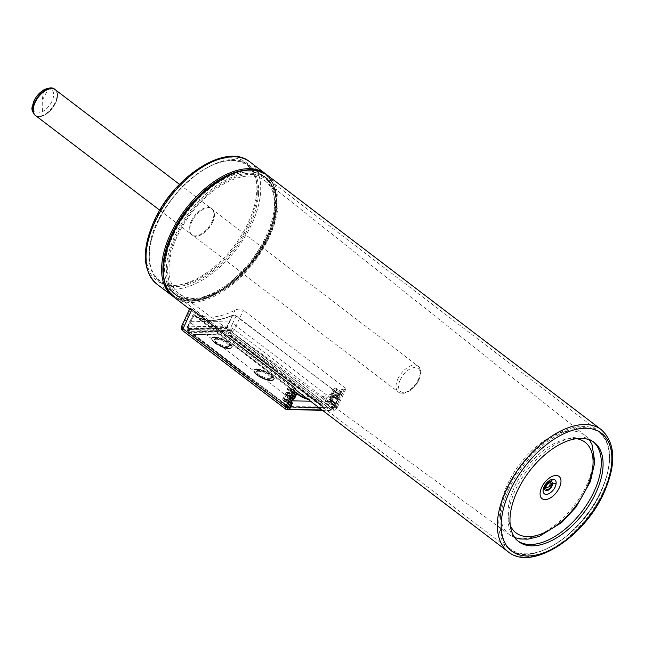 <?xml version="1.0" encoding="UTF-8"?>
<svg xmlns="http://www.w3.org/2000/svg" width="645" height="645" viewBox="0 0 645 645"><rect width="100%" height="100%" fill="white"/><g stroke="black" fill="none" stroke-linecap="round" stroke-linejoin="round"><path stroke-width="0.48" stroke-dasharray="3.23 2.42" d="M517.871 540.986A62.339 34.225 -52.7 0 1 516.943 540.317A62.339 34.225 -52.7 0 1 515.339 490.079A62.339 34.225 -52.7 0 1 592.513 441.148A62.339 34.225 -52.7 0 1 593.4 441.865M173.36 235.03A74.086 40.675 -52.7 0 1 265.079 176.883A74.086 40.675 -52.7 0 1 266.99 236.594A74.086 40.675 -52.7 0 1 175.271 294.741A74.086 40.675 -52.7 0 1 173.36 235.03M227.62 330.159L188.219 329.498A2.709 0.847 -155.2 0 0 187.566 329.732A2.709 0.847 -155.2 0 0 188.308 330.845L288.38 407.092L331.199 407.809L231.128 331.554A2.709 0.847 -155.2 0 0 227.62 330.159L226.943 331.603L187.55 330.95A2.709 0.847 24.8 0 0 186.897 331.183A2.709 0.847 24.8 0 0 187.639 332.288L288.912 409.454M331.732 410.172L332.594 408.301L335.722 407.882L344.156 389.62A76.795 42.167 -52.7 0 0 346.051 388.516L337.093 407.906A2.709 1.492 -52.7 0 1 334.295 410.212L331.732 410.172L230.458 333.005A2.709 0.847 24.8 0 0 226.943 331.603M335.158 408.341L333.957 407.43L331.199 407.809M333.957 407.43L342.955 388.709A76.795 42.159 -52.7 0 1 298.57 392.096L189.59 309.06M295.362 389.137A76.795 42.159 -52.7 0 1 294.314 387.895L295.515 388.806M287.073 407.068L285.872 406.156L294.314 387.895M285.872 406.156L285.888 406.592L287.267 406.648M283.768 403.012L289.774 407.584L287.428 406.648L282.623 402.988L283.768 403.012L284.897 400.553A2.169 1.193 127.3 0 0 284.84 398.812A2.169 1.193 127.3 0 0 284.397 398.666L286.59 393.91A2.169 1.193 127.3 0 0 288.823 392.063L289.96 389.612A2.169 1.193 127.3 0 0 289.903 387.863A2.169 1.193 127.3 0 0 289.452 387.718L287.912 387.693L293.91 392.273M288.573 406.673L288.38 407.092M334.868 405.866L328.861 401.287L327.725 403.746L326.588 403.722L332.594 408.301L333.723 405.85A2.169 1.193 -52.7 0 1 335.956 404.004L338.157 399.247A2.169 1.193 -52.7 0 1 337.706 399.102A2.169 1.193 -52.7 0 1 337.649 397.36L338.786 394.901A2.169 1.193 -52.7 0 1 341.02 393.055L342.56 393.087L341.842 394.643L339.923 394.925L339.044 397.699A2.169 1.193 -52.7 0 1 339.496 397.844A2.169 1.193 -52.7 0 1 339.552 399.586L337.649 403.714A2.169 1.193 -52.7 0 1 335.408 405.56L333.731 408.317L332.594 408.301L331.393 407.39M344.156 389.62L342.955 388.709M203.925 316.566A76.795 42.159 -52.7 0 0 235.078 310.116C237.989 308.753 240.746 308.802 243.342 310.261L234.385 329.643A2.709 1.492 -52.7 0 1 231.587 331.949A2.709 0.847 24.8 0 0 228.072 330.546L183.543 329.805A2.709 0.847 24.8 0 0 183.631 331.151L286.34 409.414M346.051 388.516L243.342 310.261M199.958 315.494A76.795 42.159 -52.7 0 1 193.452 311.995A76.795 42.159 -52.7 0 1 190.549 309.366L189.904 308.375M341.842 394.643L335.835 390.064L336.553 388.508L335.013 388.483A2.169 1.193 -52.7 0 0 332.78 390.33L331.643 392.781A2.169 1.193 -52.7 0 0 331.699 394.53A2.169 1.193 -52.7 0 0 332.151 394.675L329.958 399.424A2.169 1.193 -52.7 0 0 327.716 401.271L326.588 403.722M342.56 393.087L336.553 388.508M339.923 394.925L333.917 390.346L335.835 390.064M333.917 390.346L333.038 393.119A2.169 1.193 -52.7 0 1 333.489 393.265A2.169 1.193 -52.7 0 1 333.546 395.014L331.643 399.142A2.169 1.193 -52.7 0 1 329.401 400.988L328.861 401.287M333.731 408.317L327.725 403.746M287.912 387.693L287.186 389.249L293.193 393.829M287.186 389.249L288.815 389.596L287.138 392.353A2.169 1.193 127.3 0 0 284.905 394.2L282.994 398.328A2.169 1.193 127.3 0 0 283.05 400.077A2.169 1.193 127.3 0 0 283.502 400.222L282.623 402.988M274.859 208.529A70.926 38.942 127.3 0 0 265.313 181.043A70.926 38.942 127.3 0 0 207.577 195.709A70.926 38.942 127.3 0 0 169.103 265.837A70.926 38.942 127.3 0 0 179.35 293.862A70.926 38.942 127.3 0 0 236.965 278.14A70.926 38.942 127.3 0 0 274.859 208.529M274.472 205.602A73.635 40.425 127.3 0 0 264.2 176.786A73.635 40.425 127.3 0 0 263.805 176.488A73.635 40.425 127.3 0 0 204.005 192.847A73.635 40.425 127.3 0 0 164.677 265.103A73.635 40.425 127.3 0 0 174.561 293.62A73.635 40.425 127.3 0 0 174.948 293.918A73.635 40.425 127.3 0 0 234.828 278.14A73.635 40.425 127.3 0 0 274.472 205.602M332.223 396.24L330.047 401.529A0.903 0.492 -51.9 0 1 330.974 400.779L332.135 400.795L335.698 403.512L334.545 403.496A0.54 0.419 -89 0 0 334.755 403.568L336.093 403.456L337.012 401.577L335.884 403.367L332.135 400.795L331.925 400.295L332.312 400.642L334.215 396.611L332.635 396.562A1.266 0.693 -52.1 0 1 332.223 396.24L332.804 395.667A0.903 0.492 128.1 0 0 332.828 396.377A0.903 0.492 128.1 0 0 333.022 396.433L334.175 396.457L337.746 399.166L336.867 401.351L332.82 398.441L331.925 400.295L330.885 400.279L334.545 403.496A0.903 0.492 129.1 0 0 333.602 404.238L330.869 410.083L329.684 410.389L288.799 409.704L188.606 333.36A1.806 0.564 -155.2 0 1 188.55 332.465L227.153 333.11A1.806 0.564 -155.2 0 1 229.499 334.046A0.903 0.5 127.3 0 0 230.418 333.288L231.902 330.175L229.402 330.603A1.621 0.879 179.6 0 1 228.709 330.498A2.709 0.863 -155.4 0 0 227.653 330.313L226.911 331.877A2.709 0.839 -155 0 1 230.418 333.288L330.853 409.817L329.684 410.389L229.499 334.046M332.804 395.667L336.327 398.344A0.903 0.5 125.5 0 0 336.368 399.07A0.903 0.5 125.5 0 0 336.561 399.134L337.714 399.15L334.175 396.457L332.82 398.441M332.635 396.562L334.207 396.465L333.675 396.578L337.714 399.15M337.021 401.577L336.045 403.327L335.118 403.31A1.443 0.782 128.4 0 0 333.618 404.512M336.706 399.868A0.54 0.419 91 0 0 336.561 399.134L332.836 396.377A0.903 0.492 128.1 0 0 332.836 396.377L336.343 398.618A1.443 0.798 126.2 0 0 336.706 399.868L337.633 399.884L336.883 401.625L310.495 401.182M330.175 400.585A1.266 0.693 -52.1 0 1 330.885 400.279M296.208 393.297L194 315.421L194.669 315.002L194.201 314.744A0.54 0.452 129.1 0 0 193.516 314.889L194 315.421L193.516 314.889A78.23 42.514 128.4 0 0 232.168 315.534L236.062 316.123L338.198 393.531L336.48 398.562L338.238 394.232A78.23 43.368 -53.8 0 1 308.068 399.328M331.224 398.417L232.692 323.339L230.168 328.853L231.902 330.175L229.483 329.563L229.402 330.603M336.343 398.618L338.238 394.232L337.924 393.539A77.69 43.07 -53.8 0 1 306.665 398.263M296.869 392.878L296.853 392.87A77.69 43.07 -53.8 0 1 296.829 392.845L293.169 390.056L296.821 392.837M296.208 393.152L294.152 397.642L290.637 394.958L290.024 395.538L290.637 394.958A0.903 0.492 -51.9 0 1 289.702 395.708L288.549 395.691L292.459 399.126L291.911 398.546L290.968 400.585L287.388 397.86L286.461 399.876L287.662 400.053L287.565 399.553A1.266 0.693 127.9 0 1 287.976 399.876L288.976 397.707L190.444 322.629A2.709 0.847 -155.2 0 1 189.695 321.524A2.709 0.847 -155.2 0 1 189.703 321.516A2.709 0.847 -155.2 0 1 190.356 321.283L187.969 326.805L226.661 327.458A2.709 0.83 -155.3 0 1 230.168 328.853A0.903 0.5 127.3 0 1 229.483 329.563A2.443 1.08 -160.9 0 1 228.814 329.329L228.709 330.498M291.161 400.714L290.024 402.593L291.226 402.77A0.903 0.492 -50.9 0 1 291.411 402.827A0.903 0.492 -50.9 0 1 291.435 402.843L287.847 400.11A0.903 0.492 128.1 0 0 287.662 400.053L291.226 402.77M235.772 315.695L337.924 393.539L236.046 315.695C233.434 314.913 232.184 314.792 232.313 315.316L229.177 321.936A2.709 0.847 -155.2 0 1 232.692 323.339L236.062 316.123L236.046 315.695L232.595 315.381A77.69 42.215 128.4 0 1 195.088 315.429C204.312 321.903 216.72 321.871 232.313 315.316L232.595 315.381M330.047 401.529L333.602 404.238L330.998 410.043L329.684 410.389M194.201 314.744A77.69 42.215 128.4 0 0 194.79 315.203A77.69 42.215 128.4 0 0 195.088 315.429M293.241 398.408L289.323 395.837A1.266 0.693 127.9 0 0 290.024 395.538L288.976 397.707M194 315.421L188.058 328.152A0.903 0.5 -52.7 0 0 188.09 328.869L188.09 328.869A0.903 0.895 -52.1 0 1 188.38 329.918L189.791 329.474L188.09 328.869A2.427 0.879 157.2 0 1 187.961 328.644A1.806 0.564 -155.2 0 1 188.219 328.031L226.903 328.676A0.903 0.701 91 0 1 226.661 327.458L229.177 321.936L190.356 321.283L193.516 314.889M291.427 403.536L287.872 400.827L287.976 399.876L287.872 400.827A0.903 0.492 128.1 0 0 287.855 400.118A0.903 0.492 128.1 0 0 287.847 400.118L287.855 400.118M291.153 404.117L288.799 409.704M289.323 395.837L288.275 395.82L291.903 398.537L293.056 398.408M288.549 395.691L287.388 397.86L288.202 395.82L290.202 395.288M290.032 402.601L286.469 400.021L288.363 395.845M286.461 399.876L287.565 399.553M290.306 402.827L286.469 400.021L290.073 402.754M188.38 329.918L188.405 329.821A2.709 0.839 -155 0 1 189.009 329.668L227.653 330.313A0.903 0.701 91 0 0 227.411 329.079A3.612 1.129 -155.2 0 1 228.814 329.329A1.806 0.564 -155.2 0 0 226.903 328.676M188.09 328.869L187.308 327.055A2.709 0.855 -155.7 0 0 188.058 328.152L189.791 329.474L188.388 332.586A2.709 0.863 -155.4 0 1 187.647 331.474A2.709 0.863 -155.4 0 1 188.308 331.232L189.009 329.668A0.903 0.701 91 0 0 188.767 328.434A3.612 1.129 -155.2 0 0 187.961 328.644A0.903 0.855 44.4 0 1 188.405 329.821M258.322 371.246A8.111 2.54 -155.2 0 1 266.966 374.197A8.111 2.54 -155.2 0 1 271.069 378.76A8.111 2.54 -155.2 0 1 269.102 379.462A8.111 2.54 -155.2 0 1 260.475 376.519A8.111 2.54 -155.2 0 1 256.347 371.955A8.111 2.54 -155.2 0 1 258.322 371.246M216.277 339.206A8.111 2.54 -155.2 0 1 224.92 342.156A8.111 2.54 -155.2 0 1 229.023 346.72A8.111 2.54 -155.2 0 1 227.056 347.421A8.111 2.54 -155.2 0 1 218.429 344.486A8.111 2.54 -155.2 0 1 214.301 339.923A8.111 2.54 -155.2 0 1 216.277 339.206M269.465 378.688A8.119 2.54 24.8 0 0 271.432 377.986A8.119 2.54 24.8 0 0 267.328 373.415A8.119 2.54 24.8 0 0 258.677 370.464A8.119 2.54 24.8 0 0 256.702 371.173A8.119 2.54 24.8 0 0 260.83 375.745A8.119 2.54 24.8 0 0 269.465 378.688M227.419 346.647A8.119 2.54 24.8 0 0 229.386 345.946A8.119 2.54 24.8 0 0 225.282 341.374A8.119 2.54 24.8 0 0 216.631 338.423A8.119 2.54 24.8 0 0 214.656 339.141A8.119 2.54 24.8 0 0 218.784 343.704A8.119 2.54 24.8 0 0 227.419 346.647M191.105 221.445A16.536 9.078 -52.7 0 1 211.576 208.472A16.536 9.078 -52.7 0 1 212.003 221.799A16.536 9.078 -52.7 0 1 191.533 234.772A16.536 9.078 -52.7 0 1 191.105 221.445M212.608 222.251A16.536 9.078 127.3 0 0 212.181 208.932A16.536 9.078 127.3 0 0 191.71 221.904A16.536 9.078 127.3 0 0 192.137 235.232A16.536 9.078 127.3 0 0 212.608 222.251M55.244 89.687A16.262 8.925 -52.7 0 1 55.672 102.797A16.262 8.925 -52.7 0 1 35.531 115.56M35.588 115.6A16.262 8.925 127.3 0 0 44.634 115.012A16.262 8.925 127.3 0 0 56.002 102.039A16.262 8.925 127.3 0 0 55.301 89.736M48.77 88.865A14.005 7.692 127.3 0 0 43.844 90.276A14.013 7.692 127.3 0 0 32.742 106.61A14.013 7.692 127.3 0 0 42.538 111.625A14.013 7.692 127.3 0 0 53.148 98.105A14.013 7.692 127.3 0 0 48.77 88.865A82.294 63.774 -89 0 0 42.385 100.338A82.27 43.602 61.5 0 0 42.538 111.625M508.486 489.958A73.183 40.175 -52.7 0 1 583.886 427.643A73.183 40.175 -52.7 0 1 600.979 491.506A73.183 40.175 -52.7 0 1 525.578 553.829A73.183 40.175 -52.7 0 1 508.486 489.958M601.277 429.651A76.795 42.159 -52.7 0 1 603.26 491.546A76.795 42.159 -52.7 0 1 508.187 551.814M507.309 489.49A74.086 40.675 -52.7 0 1 599.028 431.352A74.086 40.675 -52.7 0 1 599.036 431.352A74.086 40.675 -52.7 0 1 600.947 491.063A74.086 40.675 -52.7 0 1 509.228 549.201L509.228 549.201A74.086 40.675 -52.7 0 1 507.309 489.49M267.32 175.182A76.795 42.159 -52.7 0 1 269.304 237.078A76.795 42.159 -52.7 0 1 174.231 297.353M268.135 236.61A75.892 41.667 -52.7 0 1 189.944 301.239A75.892 41.667 -52.7 0 1 172.215 235.006A75.892 41.667 -52.7 0 1 250.405 170.377A75.892 41.667 -52.7 0 1 268.135 236.61M187.55 330.95L188.219 329.498M187.639 332.288L188.308 330.845M334.295 410.212L231.587 331.949M230.458 333.005L231.128 331.554M183.043 330.95L183.067 330.966A2.709 1.492 127.3 0 0 183.631 331.151M181.503 326.572L181.495 326.588A5.418 1.701 -155.2 0 1 182.817 326.096A2.709 2.104 -89 0 0 183.543 329.805M235.078 310.116L227.354 326.838A2.709 2.104 -89 0 0 228.072 330.546M337.093 407.906L234.385 329.643A5.418 1.701 -155.2 0 0 227.354 326.838L182.817 326.096L190.549 309.366M335.722 407.882L334.521 406.971M287.025 407.406L286.001 406.624M340.294 394.619L334.287 390.04M341.02 393.055L335.013 388.483M335.956 404.004L329.958 399.424M333.723 405.85L327.716 401.271M336.134 404.004L330.127 399.424M336.505 403.697L330.498 399.118M338.415 399.569L332.409 394.99M338.327 399.255L332.32 394.675M338.157 399.247L332.151 394.675M337.649 397.36L331.643 392.781M338.786 394.901L332.78 390.33M338.794 397.376L332.788 392.797M338.875 397.691L332.868 393.119M339.044 397.699L333.038 393.119M339.552 399.586L333.546 395.014M337.649 403.714L331.643 399.142M335.408 405.56L329.401 400.988M335.239 405.56L329.232 400.98M288.726 389.274L294.733 393.853M289.452 387.718L294.305 391.418M288.815 389.596L294.821 394.168M284.397 398.666L290.113 403.02M284.897 400.553L290.903 405.133M284.219 398.658L290.113 403.149M284.139 398.344L290.145 402.923M286.041 394.216L292.048 398.795M286.42 393.91L292.427 398.489M286.59 393.91L292.596 398.489M288.823 392.063L294.829 396.643M289.96 389.612L295.958 394.192M287.678 392.047L293.685 396.627M287.307 392.353L292.169 396.054M287.138 392.353L292.12 396.151M284.905 394.2L290.911 398.771M282.994 398.328L289 402.899M283.502 400.222L289.508 404.794M283.671 400.222L289.678 404.802M283.76 400.537L289.766 405.116M576.42 438.681A56.97 31.274 127.3 0 0 532.899 460.062A56.97 31.274 127.3 0 0 508.05 510.55A56.97 31.274 127.3 0 0 510.292 525.457M593.497 459.627A62.388 34.249 127.3 0 0 585.104 435.448A62.388 34.249 127.3 0 0 534.318 448.348A62.388 34.249 127.3 0 0 500.472 510.042A62.388 34.249 127.3 0 0 509.486 534.697A62.388 34.249 127.3 0 0 560.166 520.862A62.388 34.249 127.3 0 0 593.497 459.627M276.205 207.795A72.732 39.934 127.3 0 0 225.371 181.785A72.732 39.934 127.3 0 0 167.756 266.57A72.732 39.934 127.3 0 0 218.591 292.58A72.732 39.934 127.3 0 0 276.205 207.795M276.278 206.972A73.635 40.425 127.3 0 0 266.006 178.157L266.006 178.157A73.635 40.425 127.3 0 0 206.126 193.935A73.635 40.425 127.3 0 0 166.483 266.474A73.635 40.425 127.3 0 0 176.746 295.297A73.635 40.425 127.3 0 0 176.754 295.297A73.635 40.425 127.3 0 0 236.626 279.511A73.635 40.425 127.3 0 0 276.278 206.972M258.524 193.871A73.199 40.184 127.3 0 0 247.922 164.927A73.199 40.184 127.3 0 0 188.469 181.189A73.199 40.184 127.3 0 0 149.374 253.017A73.199 40.184 127.3 0 0 159.202 281.365A73.199 40.184 127.3 0 0 218.792 266.264A73.199 40.184 127.3 0 0 258.524 193.871M257.258 193.782A72.296 39.692 127.3 0 0 206.731 167.934A72.296 39.692 127.3 0 0 149.455 252.203A72.296 39.692 127.3 0 0 199.99 278.06A72.296 39.692 127.3 0 0 257.258 193.782M337.762 399.311L337.021 401.569M335.118 403.31A0.54 0.419 -89 0 1 334.755 403.568L333.747 404.463L330.998 410.043L321.984 409.938M289.008 409.236L188.388 332.586A0.903 0.5 -52.7 0 0 188.421 333.304L187.647 331.474L188.356 329.885L188.122 328.886M194.677 315.01L293.169 390.056L194.669 315.002L193.081 314.655L187.308 327.055A2.709 0.855 -155.7 0 1 187.969 326.805A0.903 0.701 91 0 0 188.219 328.031M289.178 407.745L324.032 408.333L323.992 407.704L229.668 335.827L228.024 335.174L193.178 334.594L193.218 335.223L287.541 407.092L289.178 407.745L289.089 407.253L323.935 407.834L229.58 335.513L228.411 335.045L193.556 334.465L193.589 334.916L289.089 407.253L193.661 334.755L193.629 334.312L228.483 334.892L229.652 335.36L324.008 407.68L289.154 407.1L194.032 334.449L229.572 335.045L323.895 406.914L289.065 406.6M227.153 333.11A0.903 0.701 90.9 0 1 226.911 331.877L188.308 331.232A0.903 0.701 91 0 0 188.55 332.465M287.38 397.683L286.525 399.537M188.606 333.36A0.903 0.5 -52.7 0 1 188.421 333.304L288.347 409.446M324.032 408.333L323.911 407.189M323.992 407.704L323.895 406.914M229.668 335.827L229.572 335.045M228.024 335.174L228.87 334.763M193.178 334.594L194.016 334.183M193.218 335.223L194.032 334.449M287.541 407.092L288.355 406.326M188.767 328.434L227.411 329.079M256.621 368.892A11.207 3.507 24.8 0 0 256.984 374.455A11.207 3.507 24.8 0 0 271.521 380.252A11.207 3.507 24.8 0 0 271.15 374.689A11.207 3.507 24.8 0 0 256.621 368.892M214.575 336.859A11.207 3.507 24.8 0 0 214.946 342.414A11.207 3.507 24.8 0 0 229.475 348.211A11.207 3.507 24.8 0 0 229.104 342.656A11.207 3.507 24.8 0 0 214.575 336.859M256.718 369.383A10.844 3.394 24.8 0 0 254.082 370.335A10.844 3.394 24.8 0 0 254.074 370.343A10.844 3.394 24.8 0 0 259.596 376.446A10.844 3.394 24.8 0 0 271.134 380.373A10.844 3.394 24.8 0 0 273.77 379.437A10.844 3.394 24.8 0 0 273.77 379.429A10.844 3.394 24.8 0 0 268.272 373.326A10.844 3.394 24.8 0 0 256.718 369.383M214.672 337.351A10.844 3.394 24.8 0 0 212.036 338.294A10.844 3.394 24.8 0 0 212.036 338.303A10.844 3.394 24.8 0 0 217.55 344.406A10.844 3.394 24.8 0 0 229.096 348.34A10.844 3.394 24.8 0 0 231.724 347.405A10.844 3.394 24.8 0 0 231.724 347.397A10.844 3.394 24.8 0 0 226.226 341.286A10.844 3.394 24.8 0 0 214.672 337.351M271.061 380.534A10.844 3.394 -155.2 0 1 259.516 376.607A10.844 3.394 -155.2 0 1 254.001 370.504A10.844 3.394 -155.2 0 1 254.009 370.496A10.844 3.394 -155.2 0 1 256.646 369.545A10.844 3.394 -155.2 0 1 268.199 373.487A10.844 3.394 -155.2 0 1 273.698 379.591A10.844 3.394 -155.2 0 1 273.69 379.599A10.844 3.394 -155.2 0 1 271.061 380.534M229.015 348.502A10.844 3.394 -155.2 0 1 217.478 344.567A10.844 3.394 -155.2 0 1 211.955 338.464A10.844 3.394 -155.2 0 1 211.963 338.456A10.844 3.394 -155.2 0 1 214.6 337.512A10.844 3.394 -155.2 0 1 226.153 341.447A10.844 3.394 -155.2 0 1 231.652 347.558A10.844 3.394 -155.2 0 1 231.652 347.566A10.844 3.394 -155.2 0 1 229.015 348.502M270.682 380.663A10.481 3.281 -155.2 0 1 257.081 375.237A10.481 3.281 -155.2 0 1 256.742 370.045A10.481 3.281 -155.2 0 1 270.336 375.463A10.481 3.281 -155.2 0 1 270.682 380.663M228.636 348.623A10.481 3.281 -155.2 0 1 215.043 343.204A10.481 3.281 -155.2 0 1 214.696 338.004A10.481 3.281 -155.2 0 1 228.29 343.422A10.481 3.281 -155.2 0 1 228.636 348.623M250.171 169.933A75.892 41.667 -52.7 0 1 267.538 236.151A75.892 41.667 -52.7 0 1 210.689 295.805A75.892 41.667 -52.7 0 1 164.612 282.196M265.522 173.811A76.795 42.159 -52.7 0 1 267.506 235.707A76.795 42.159 -52.7 0 1 172.433 295.974M249.905 161.911A76.795 42.159 -52.7 0 1 251.889 223.807A76.795 42.159 -52.7 0 1 156.816 284.074M154.736 220.84A74.086 40.675 -52.7 0 1 231.071 157.751A74.086 40.675 -52.7 0 1 248.373 222.404A74.086 40.675 -52.7 0 1 172.046 285.493A74.086 40.675 -52.7 0 1 154.736 220.84M400.239 379.824A14.456 7.934 -52.7 0 1 415.138 367.513A14.456 7.934 -52.7 0 1 418.508 380.131A14.456 7.934 -52.7 0 1 403.617 392.442A14.456 7.934 -52.7 0 1 400.239 379.824M397.901 378.889A16.262 8.925 -52.7 0 1 418.033 366.126A16.262 8.925 -52.7 0 1 418.452 379.236A16.262 8.925 -52.7 0 1 398.32 391.999A16.262 8.925 -52.7 0 1 397.901 378.889M35.322 115.391A16.262 8.925 127.3 0 0 44.207 114.689A16.262 8.925 127.3 0 0 55.51 101.862A16.262 8.925 127.3 0 0 55.027 89.534M43.844 90.276A82.27 43.602 -118.5 0 0 42.385 100.338M518.749 541.695L516.943 540.317M594.319 442.518L592.513 441.148M265.079 176.883L599.028 431.352C612.452 443.623 613.169 463.65 601.196 491.425C582.395 534.778 530.69 567.882 509.228 549.201L175.271 294.741M186.897 331.183L187.566 329.732M298.562 392.087L193.452 311.995M287.089 407.511L285.888 406.592M338.399 399.279L332.393 394.7M337.706 399.102L331.699 394.53M338.802 397.667L332.796 393.095M339.496 397.844L333.489 393.265M288.807 389.298L294.813 393.877M284.84 398.812L290.847 403.383M284.147 398.634L290.153 403.214M289.903 387.863L295.91 392.442M283.05 400.077L288.42 404.165M283.752 400.247L289.758 404.826M589.272 439.769L585.104 435.448L265.313 181.043M514.75 537.559L509.486 534.697L179.35 293.862M176.754 295.297C204.312 320.557 276.044 256.468 276.503 207.392C277.221 194.056 273.722 184.317 266.006 178.157L264.2 176.786M174.948 293.918L176.746 295.297M263.805 176.488L247.922 164.927C220.195 140.626 149.624 204.134 149.156 252.606C148.455 265.619 151.801 275.197 159.202 281.365L174.561 293.62M330.143 410.518L322.581 410.389M298.417 394.168L194.79 315.203M324.153 407.753L229.588 335.803L228.161 335.223L193.242 334.65L193.879 334.134L229.644 335.069L323.967 406.939L324.153 407.753M273.77 379.429L273.698 379.591C273.819 380.155 272.859 380.526 270.819 380.711C264.764 380.784 252.139 373.624 254.001 370.504L254.082 370.335C252.316 372.592 265.401 380.494 271.384 380.203L273.77 379.445M212.028 338.303C210.27 340.552 223.355 348.461 229.338 348.163L231.652 347.558C231.773 348.115 230.821 348.485 228.773 348.671C222.727 348.743 210.093 341.592 211.955 338.464L212.036 338.294M271.432 377.986L271.069 378.76M256.347 371.955L256.702 371.173M229.386 345.946L229.023 346.72M214.301 339.923L214.656 339.141M173.344 296.644L194.975 300.82L221.872 289.928L248.099 266.579L267.756 236.078L274.464 217.115L276.56 199.627L273.827 185.01L266.409 174.521M212.181 208.932L211.576 208.472M192.137 235.232L191.533 234.772M159.767 210.222L398.32 391.999C403.069 396.441 414.928 389.604 418.952 379.969C421.499 372.818 421.193 368.206 418.033 366.126L179.479 184.357"/><path stroke-width="0.97" d="M593.4 441.865A62.339 34.225 -52.7 0 1 594.126 491.393A62.339 34.225 -52.7 0 1 517.871 540.986M595.924 492.764A62.339 34.225 -52.7 0 1 518.749 541.695A62.339 34.225 -52.7 0 1 517.137 491.45A62.339 34.225 -52.7 0 1 594.311 442.526A62.339 34.225 -52.7 0 1 595.924 492.764M294.66 387.661A76.795 42.167 -52.7 0 0 295.515 388.806L287.073 407.068L287.202 407.543L289.774 407.584L288.912 409.454L286.34 409.414A2.709 1.492 -52.7 0 1 285.775 409.228A2.709 1.492 -52.7 0 1 285.703 407.043L294.66 387.661L191.952 309.398C189.864 307.955 189.396 307.947 190.549 309.366M508.187 551.822L298.562 392.087A76.795 42.159 -52.7 0 1 298.562 392.087A76.795 42.159 -52.7 0 1 295.362 389.137M292.12 396.151L293.144 396.925A2.169 1.193 127.3 0 0 290.911 398.771L289 402.899A2.169 1.193 127.3 0 0 289.057 404.649A2.169 1.193 127.3 0 0 289.508 404.794L288.629 407.567L287.267 406.648M189.904 308.375L181.503 326.572C181.132 328.732 181.648 330.2 183.067 330.966A2.709 1.492 127.3 0 1 182.995 328.789L285.703 407.043M203.925 316.566A76.795 42.159 -52.7 0 1 199.958 315.494M290.113 403.149L292.596 398.489A2.169 1.193 127.3 0 0 294.829 396.643L295.958 394.192A2.169 1.193 127.3 0 0 295.91 392.442A2.169 1.193 127.3 0 0 295.458 392.297L293.91 392.273L293.193 393.829L294.821 394.168L293.144 396.925M288.629 407.567L289.774 407.584L290.903 405.133A2.169 1.193 127.3 0 0 290.847 403.383A2.169 1.193 127.3 0 0 290.395 403.238L290.226 403.238M551.668 484.548A3.959 2.177 -52.7 0 1 548.532 489.168A3.959 2.177 -52.7 0 1 545.767 487.749A3.959 2.177 -52.7 0 1 550.298 482.734A3.959 2.177 -52.7 0 1 551.668 484.548A9.07 5.861 3.5 0 1 549.322 486.612A9.07 5.861 -176.5 0 1 545.767 487.749M552.588 483.968A5.281 2.903 -52.7 0 1 548.403 490.119A5.281 2.903 -52.7 0 1 544.711 488.233A5.281 2.903 -52.7 0 1 550.749 481.549A5.281 2.894 -52.7 0 1 552.588 483.968A18.084 11.691 3.5 0 1 556.143 483.307A8.74 4.797 127.3 0 0 553.112 479.3A8.748 4.805 127.3 0 0 543.106 490.377A18.084 11.691 -176.5 0 1 544.711 488.233M308.068 399.328A78.23 43.368 -53.8 0 1 296.861 393.539A0.54 0.452 -47.8 0 0 296.829 392.845L296.208 393.152M296.208 393.297L296.861 393.539L294.854 397.925A1.443 0.798 -53.8 0 1 293.394 399.142L292.459 399.126L291.669 400.868L310.495 401.182M290.032 402.601L291.798 402.585A1.443 0.782 -51.6 0 1 292.129 403.818L291.427 403.536L291.153 404.117M306.665 398.263A77.69 43.07 -53.8 0 1 298.417 394.168A77.69 43.07 -53.8 0 1 298.111 393.926A77.69 43.07 -53.8 0 1 296.877 392.894L296.821 392.837M294.854 397.925L294.152 397.642A0.903 0.5 -54.5 0 1 293.241 398.408L293.056 398.408M292.088 398.392L292.459 399.126L291.911 398.546M290.073 402.754L290.871 402.569L290.073 402.754L290.871 402.569L291.669 400.868L291.161 400.714M291.798 402.585A0.54 0.419 91 0 1 291.435 402.851A0.903 0.492 -50.9 0 1 291.427 403.536M292.129 403.818L289.524 409.398L288.799 409.704L289.524 409.398L289.008 409.236M288.823 409.115L288.799 409.704L288.823 409.115M35.112 102.458A16.262 8.925 -52.7 0 1 55.244 89.687A16.262 8.925 127.3 0 0 46.15 90.244A16.262 8.925 127.3 0 0 34.757 103.265A16.262 8.925 127.3 0 0 35.531 115.56A16.262 8.925 -52.7 0 1 35.112 102.458M55.301 89.736A16.262 8.925 127.3 0 0 55.244 89.687L179.479 184.357M159.767 210.222L35.531 115.56A16.262 8.925 127.3 0 0 35.588 115.6M603.349 492.893A74.086 40.675 -52.7 0 1 527.021 555.982A74.086 40.675 -52.7 0 1 509.711 491.329A74.086 40.675 -52.7 0 1 586.047 428.24A74.086 40.675 -52.7 0 1 603.349 492.893M508.187 551.814L508.187 551.814A76.795 42.159 -52.7 0 1 506.196 489.926A76.795 42.159 -52.7 0 1 601.277 429.651L601.277 429.651C615.62 443.01 616.531 464.013 604.01 492.651C584.547 537.156 531.722 571.623 508.187 551.814M189.59 309.06L174.231 297.353A76.795 42.159 -52.7 0 1 172.247 235.457A76.795 42.159 -52.7 0 1 267.32 175.182L601.277 429.651M191.952 309.398L182.995 328.789A5.418 1.701 -155.2 0 1 181.503 326.572M294.305 391.418L295.458 392.297M292.169 396.054L293.314 396.933M549.322 486.612A9.07 7.031 -89 0 0 550.298 482.734M543.106 490.377A8.748 4.805 127.3 0 0 549.218 493.506A8.748 4.805 127.3 0 0 556.143 483.307M550.749 481.549A18.076 14.005 91 0 1 553.112 479.3M540.091 493.183A13.996 7.684 127.3 0 0 549.871 498.19A13.996 7.684 127.3 0 0 560.965 481.871A13.996 7.684 127.3 0 0 551.177 476.873A13.996 7.684 127.3 0 0 540.091 493.183M510.292 525.457A56.97 31.274 127.3 0 0 556.248 525.57A56.97 31.274 127.3 0 0 592.997 464.513A56.97 31.274 127.3 0 0 576.42 438.681M321.984 409.938L289.524 409.398M293.394 399.142A0.54 0.419 -89.1 0 0 293.241 398.408M290.315 402.827L291.411 402.827A0.54 0.419 91 0 1 291.226 402.77M164.612 282.196A75.892 41.667 -52.7 0 1 171.618 234.554A75.892 41.667 -52.7 0 1 250.171 169.933M173.344 296.644L172.433 295.974A76.795 42.159 -52.7 0 1 170.441 234.087A76.795 42.159 -52.7 0 1 265.522 173.811L249.905 161.911A76.795 42.159 -52.7 0 0 154.824 222.186A76.795 42.159 -52.7 0 0 156.816 284.074L156.816 284.074C142.464 270.715 141.553 249.72 154.082 221.074C173.545 176.569 226.363 142.11 249.905 161.911M55.027 89.534A16.262 8.925 127.3 0 0 54.817 89.365A16.262 8.925 127.3 0 0 45.722 89.913A16.262 8.925 127.3 0 0 34.33 102.942A16.262 8.925 127.3 0 0 35.104 115.237A16.262 8.925 127.3 0 0 35.322 115.391M174.231 297.353C160.331 284.639 159.589 263.886 171.997 235.086C191.484 190.146 245.092 155.832 267.32 175.182M285.775 409.228L183.067 330.966M288.42 404.165L289.057 404.649M514.75 537.559L519.894 538.946L528.013 539.156L539.091 536.495L561.61 522.571L576.041 507.115L590.417 481.517L594.811 462.094L591.949 444.308L589.272 439.769M298.111 393.926L296.853 392.87M322.581 410.389L288.347 409.446M266.409 174.521L265.522 173.811M172.433 295.974L156.816 284.082M35.531 115.56L35.104 115.237C29.638 108.513 32.693 107.022 33.548 101.91C35.927 96.484 39.514 92.38 44.303 89.599C49.496 87.454 52.995 87.373 54.817 89.365L55.244 89.687"/></g></svg>
